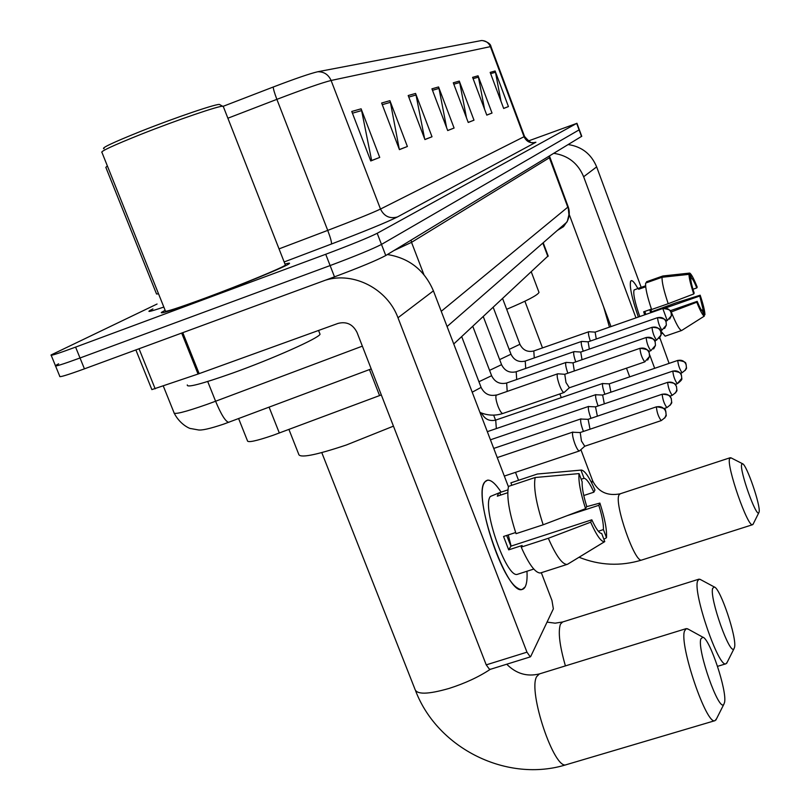 <?xml version="1.0" encoding="UTF-8"?>
<svg xmlns="http://www.w3.org/2000/svg" width="810" height="810" viewBox="0 0 810 810"><rect width="100%" height="100%" fill="white"/><g stroke="black" fill="none" stroke-linecap="round" stroke-linejoin="round"><path stroke-width="1.21" d="M381.318 394.926L273.01 435.314C256.011 441.106 247.485 442.888 247.415 440.66L238.626 418.588M548.127 255.899L453.752 343.987M55.576 366.019L59.758 376.265C58.786 377.652 67.017 375.172 84.432 368.844L334.5 276.848C360.065 267.28 377.156 260.172 385.762 255.525L581.752 136.272M157.069 304.023L51.06 354.972C50.007 356.147 58.188 353.535 75.593 347.115L325.721 254.269L330.115 265.569C355.691 255.97 372.813 248.923 381.48 244.417L579.332 129.742L381.48 244.417C372.813 248.923 355.691 255.97 330.115 265.569L80.018 357.99L330.115 265.569L334.5 276.848M58.624 363.811L55.414 365.624C54.402 366.91 62.603 364.358 80.018 357.99C62.603 364.358 54.402 366.91 55.414 365.624L51.202 355.317M204.171 298.647C242.666 284.411 287.702 265.801 289.352 263.564C290.101 262.865 288.643 263.037 284.978 264.07C288.643 263.037 290.101 262.865 289.352 263.564C287.702 265.801 242.666 284.411 204.171 298.647C174.403 309.602 160.127 314.199 161.352 312.437C160.127 314.199 174.403 309.602 204.171 298.647M223.378 106.231L273.243 87.014C295.377 78.58 310.21 73.487 317.743 71.746L481.565 40.52M165.139 310.311L161.352 312.437L165.139 310.311M325.721 254.269C351.307 244.65 368.469 237.654 377.197 233.29L576.69 123.403L528.292 140.991M478.052 75.806L492.024 113.056L486.79 115.121L472.605 77.345L478.052 75.806L478.426 77.142L473.111 78.671M495.123 70.986L508.437 106.576L503.668 108.459L490.171 72.384L495.123 70.986L495.487 72.262L490.637 73.649M415.581 93.444L432.013 136.769L424.916 139.573L408.189 95.529L415.581 93.444L416.026 95.003L408.777 97.078M389.924 100.683L407.379 146.499L399.431 149.637L381.642 103.022L389.924 100.683L390.4 102.333L382.269 104.662M361.108 108.823L379.728 157.423L370.757 160.967L351.763 111.466L361.108 108.823L361.614 110.575L352.431 113.197M459.29 81.101L473.992 120.184L468.231 122.462L453.286 82.792L459.29 81.101L459.685 82.509L453.813 84.189M438.575 86.953L454.086 128.041L447.707 130.562L431.933 88.827L438.575 86.953L438.99 88.432L432.479 90.295M454.086 128.041L447.687 130.491M446.614 127.676L438.99 88.432M473.992 120.184L468.2 122.391M466.489 117.845L459.685 82.509M379.728 157.423L370.707 160.856M370.626 160.623L371.587 160.238L361.614 110.575M407.379 146.499L399.391 149.536M399.3 149.313L390.4 102.333M432.013 136.769L424.875 139.482M424.632 138.834L416.026 95.003M508.437 106.576L503.648 108.408M500.995 101.331L495.487 72.262M492.024 113.056L486.769 115.06M484.542 109.117L478.426 77.142M525.174 586.855C523.422 590.024 520.759 590.348 517.175 587.807C500.195 577.682 474.954 497.613 484.086 483.236L484.856 481.92C488.46 477.768 493.887 481.17 501.106 492.136C495.69 483.803 491.154 479.803 487.529 480.148L484.856 481.92C471.876 494.728 507.04 596.14 522.146 589.437L525.174 586.855C526.794 583.726 527.381 578.532 526.956 571.253C527.381 578.532 526.794 583.726 525.174 586.855M325.64 280.108C353.757 271.471 387.474 288.957 397.983 317.763L526.966 652.171L530.287 656.89L530.712 656.485L553.362 608.837L551.964 600.514L541.313 572.69M387.413 254.532C409.202 258.066 424.531 270.175 433.411 290.851L508.417 486.759M490.121 669.111L489.655 669.536L486.233 664.868L357.048 332.485C352.927 324.304 346.599 321.276 338.064 323.403L198.055 374.038L151.865 389.61L135.867 349.92M567.931 564.023L604.766 541.617L601.678 533.456C599.268 533.426 595.988 528.879 591.816 519.807L510.918 546.163L506.655 535.461M543.166 524.789L585.559 508.67L586.723 506.351C583.382 495.568 581.863 487.397 582.157 481.818L579.049 473.597L535.157 477.505L508.518 486.385C506.483 496.125 508.994 511.88 516.051 533.668L543.166 524.789C536.058 502.949 533.385 487.185 535.157 477.505M518.076 574.108L517.499 574.3C506.533 578.958 481.221 506.118 490.435 496.429L499.497 492.713M507.748 492.713L497.32 496.176L498.332 493.796L499.78 492.581L507.89 489.878M581.185 479.247L584.061 478.295L580.962 470.124L537.364 474.022L510.897 482.851L511.829 485.281M510.897 482.851L511.515 482.649M537.364 474.022L581.104 470.083M585.559 508.67C580.456 492.763 578.289 481.079 579.049 473.597M580.962 470.124L581.458 470.053C584.942 470.742 589.437 477.394 594.955 490.009L593.862 492.196L583.767 495.517M567.192 515.656L598.813 505.308L599.886 503.081L586.551 506.695M599.886 503.081C604.827 518.339 607.024 529.882 606.498 537.698L603.43 529.588L598.327 531.238M603.885 539.288L606.498 537.698M584.061 478.295C586.541 478.639 589.812 483.276 593.862 492.196M598.813 505.308C602.083 515.767 603.622 523.857 603.43 529.588M515.656 532.514L503.557 536.473L508.7 549.858L522.156 545.474L521.205 547.115L548.319 538.296L590.672 522.187L591.816 519.807M541.009 572.792L540.391 572.994C535.359 573.075 528.96 564.448 521.205 547.115M568.094 563.973L567.061 564.428C562.262 564.428 556.014 555.721 548.319 538.296M604.766 541.617L604.564 541.708C601.253 542.072 596.616 535.572 590.672 522.187M508.255 534.934L511.11 546.102M508.7 549.858L510.918 546.163M500.722 495.042L499.78 492.581M104.065 148.726C100.602 148.362 112.742 142.601 140.494 131.443C176.023 117.288 218.832 102.829 219.682 104.571L223.388 106.738M285.211 264.678L285.373 265.072C283.783 267.189 241.582 284.624 205.548 297.958C177.643 308.215 164.258 312.528 165.372 310.898L101.979 152.472C99.853 151.642 112.722 145.648 140.586 134.48C176.651 120.123 220.35 105.219 223.175 106.201L223.449 106.262M187.302 384.932C186.502 387.99 201.619 384.031 232.652 373.076C272.778 358.739 318.958 338.084 320.041 334.246L319.687 333.335M724.545 702.442C727.35 691.274 709.712 638.341 702.837 637.197L700.802 638.979C697.035 650.238 719.128 712.77 723.856 704.265L724.545 702.442M716.597 718.652L715.007 720.647C706.684 725.942 679.155 645.054 684.49 631.071L686.293 628.601L688.399 629.259M288.927 429.442L298.637 454.015C299.153 458.45 315.07 455.433 346.386 444.984L393.447 426.151M734.559 647.271C737.019 637.703 720.323 588.05 714.298 586.977L712.638 588.384C709.368 597.952 729.942 656.029 734.002 648.719L734.559 647.271M727.238 662.165L725.932 663.795C718.723 668.301 692.894 593.021 697.552 581.104L699.01 579.15L700.589 579.616M759.112 511.971C760.833 505.865 746.648 464.555 742.557 463.745L741.646 464.454C739.449 470.428 756.186 517.529 758.808 512.73L759.112 511.971M753.29 523.807L752.551 524.718C747.792 527.624 726.398 466.195 729.557 458.693L731.035 457.863M506.675 309.298C526.915 300.793 537.688 295.164 539.004 292.4L538.842 291.975M580.152 432.54L572.731 432.257C572.113 434.15 572.832 437.987 574.867 443.738C576.7 448.396 578.188 450.805 579.332 450.978L579.646 450.765M580.223 432.54L581.448 441.025L584.759 446.229M588.05 419.327L580.851 419.043C580.274 420.856 580.972 424.551 582.957 430.15L583.453 431.426M588.121 419.327L590.034 429.209M595.573 406.843L588.516 406.569C587.979 408.291 588.678 411.875 590.601 417.312L590.996 418.325M667.744 382.31L595.502 406.843L597.375 416.168M602.569 395.037L595.775 394.764C595.269 396.414 595.947 399.877 597.821 405.172L598.124 405.952M602.63 395.037L604.321 403.846M609.312 383.849L602.65 383.575C602.174 385.155 602.853 388.517 604.675 393.67L604.888 394.247M677.798 360.409L609.252 383.849L610.912 392.192M564.702 374.281L557.715 373.795C556.612 374.807 557.189 378.584 559.457 385.115C561.32 389.833 562.828 392.293 563.993 392.516L564.317 392.293M564.783 374.291L565.977 382.462L569.349 387.777L564.104 392.475M572.953 362.86L566.149 362.394C565.127 363.325 565.684 366.93 567.851 373.197M573.024 362.86L574.31 370.97M580.821 352.056L574.128 351.611C573.166 352.471 573.713 355.894 575.758 361.888M652.09 327.291L580.75 352.056L582.025 359.711M588.202 341.83L581.681 341.405C580.78 342.195 581.307 345.455 583.24 351.186M657.619 317.642L588.131 341.83L589.336 349.069M595.198 332.13L588.84 331.725C587.999 332.454 588.505 335.563 590.348 341.05M662.863 308.488L595.127 332.13L596.271 338.995M638.341 317.044C631.982 298.525 629.4 286.618 630.595 281.343L630.777 281.019C632.023 279.663 634.382 282.163 637.845 288.512C634.999 283.257 632.863 280.625 631.456 280.614L630.777 281.019C629.208 285.687 631.729 297.695 638.341 317.044M553.858 153.333C568.104 155.51 578.036 163.316 583.646 176.752L635.971 317.874M568.266 144.575C581.853 146.64 591.31 154.072 596.646 166.88L641.186 287.358M655.128 340.625L655.219 341.79L655.128 340.625M649.671 354.831L654.672 368.317M669.09 363.386L659.826 337.77M629.714 376.842L626.484 368.165M610.993 326.592L569.207 214.427M681.666 330.49L665.162 336.17L681.666 330.49L704.305 316.133L702.462 311.111C701.318 310.382 699.567 307.132 697.187 301.36L670.255 310.746M644.801 311.425L645.853 314.432M668.199 303.709L693.745 293.969L694.17 293.129C692.094 286.74 690.981 282.163 690.839 279.399L688.996 274.357L662.074 277.263L645.631 283.065C645.256 287.702 647.241 296.521 651.584 309.511L668.199 303.709C663.835 290.689 661.8 281.88 662.074 277.263M639.768 316.548C634.868 302.373 632.974 293.503 634.088 289.97L639.191 288.036M645.692 286.781L638.665 289.261L639.475 287.935L645.6 285.808M650.784 309.329L651.645 311.789L676.239 302.748L700.164 295.194C703.242 304.418 704.832 310.908 704.943 314.685L703.11 309.683L701.571 310.22M690.495 278.468L691.538 278.103L689.695 273.081L662.884 275.977L646.522 281.758L646.846 282.639M693.745 293.969C690.616 284.523 689.026 277.982 688.996 274.357M689.695 273.081C691.274 273.901 693.775 278.579 697.207 287.104L696.803 287.914L692.955 289.261M703.991 315.292L704.943 314.685M691.538 278.103C692.702 278.944 694.464 282.224 696.803 287.914M665.121 308.114L699.769 296.025L700.164 295.194M699.769 296.025L703.11 309.683M609.464 327.129L603.622 306.787M662.266 333.487L661.183 333.862M644.719 314.827L643.667 311.82L651.442 309.106M665.162 336.17L660.535 330.632M681.595 330.5C679.469 329.974 676.026 323.798 671.237 311.951L696.772 302.231L697.187 301.36M704.305 316.133C702.786 315.535 700.275 310.898 696.772 302.231M650.744 312.721L649.701 309.714M639.9 288.826L639.576 287.935M651.179 312.569L651.645 311.789M269.102 407.167L279.339 433.026M369.461 369.573L379.566 395.584M542.832 243.071L547.874 256.517M163.296 386.016L173.947 412.503C173.542 414.943 184.569 412.239 207.016 404.382L215.592 401.244L207.704 381.5M385.762 255.525L377.197 233.29M84.432 368.844L75.593 347.115M581.539 136.505L576.69 123.403M423.883 274.58L411.531 242.342L393.873 250.594M229.21 422.111L228.643 422.324C225.443 421.463 221.09 414.436 215.592 401.244L362.353 346.143M441.248 311.313L567.79 207.178L549.393 157.768L411.531 242.342L411.085 240.135M557.341 230.425L563.527 226.648L567.385 221.11L568.934 214.751L568.104 206.58M549.767 157.353L549.393 157.768L549.099 156.229M481.049 40.551C485.453 40.47 488.572 42.495 490.404 46.636L331.098 80.474C328.414 74.55 323.97 71.645 317.743 71.746M491.002 46.656L490.404 46.636L524.05 136.718L524.515 136.384M227.873 118.219L276.878 99.357L327.726 230.384C354.608 220.107 372.195 213 380.498 209.051L331.098 80.474C322.066 82.721 303.993 89.019 276.878 99.357C274.529 93.17 273.314 89.059 273.243 87.014M107.355 165.898L105.837 167.356L156.543 294.01L158.537 293.817M532.656 142.813L535.906 142.246L397.335 217.009C387.22 222.082 365.249 231.083 331.411 244.033L284.148 261.964M163.843 307.051C148.726 312.164 145.091 312.792 152.918 308.934M279.025 248.883L327.726 230.384C330.632 238.12 331.857 242.676 331.411 244.033M397.335 217.009C389.731 218.983 384.112 216.331 380.498 209.051L524.05 136.718C526.551 141.831 530.499 143.664 535.906 142.246M433.411 290.851L397.983 317.763M182.776 332.667L199.149 373.643M486.233 664.868L526.966 652.171M198.055 374.038L181.673 333.062M139.036 348.756L155.176 388.82M490.222 669.354C478.892 676.907 465.213 683.255 449.206 688.399C427.872 694.524 416.431 694.727 414.882 688.996L321.783 452.608M506.736 664.22C516.122 673.687 527.006 676.927 539.369 673.93L536.645 676.654C527.745 691.507 554.506 770.948 566.332 764.67L715.007 720.647M547.054 622.12L555.123 623.173L562.656 621.979L560.449 624.146C557.928 631.668 559.578 645.58 565.41 665.891M730.134 457.751L620.258 493.776L619.053 494.91C613.838 503 634.908 563.578 641.712 560.044L641.945 559.963M592.464 480.33L591.756 483.074M584.668 446.259L661.213 420.603C665.152 417.747 666.792 415.813 666.124 414.791L665.749 411.379C663.815 407.43 660.697 405.952 656.394 406.944C656.9 412.452 658.5 417.008 661.213 420.603L661.284 420.572M656.394 406.944L656.586 406.772C669.536 408.716 664.119 411.298 665.81 411.308L666.124 414.791L664.757 418.061M664.078 408.544L666.863 407.602C670.69 404.828 672.28 402.945 671.642 401.952L671.277 398.642C669.394 394.794 666.367 393.356 662.185 394.328C662.701 399.654 664.261 404.079 666.863 407.602L666.944 407.572M662.185 394.328L662.367 394.176C673.495 395.118 669.708 397.781 671.247 398.348L671.642 401.952L670.295 405.142M669.87 396.12L672.209 395.32C675.925 392.627 677.464 390.795 676.846 389.833L676.492 386.613C674.669 382.877 671.723 381.48 667.653 382.421C668.189 387.575 669.698 391.878 672.209 395.32L672.28 395.3M667.653 382.421L667.825 382.279C678.638 383.181 674.963 385.762 676.461 386.329L676.846 389.833L675.52 392.951M675.307 384.375L677.261 383.717C680.876 381.085 682.374 379.303 681.767 378.371L681.423 375.233C679.651 371.598 676.785 370.241 672.826 371.162C673.363 376.154 674.841 380.335 677.261 383.717L677.322 383.697M672.826 371.162L672.978 371.031C684.582 372.651 680.015 375.101 681.413 375.03L681.767 378.371L677.413 383.575M680.43 373.268L682.04 372.721C685.554 370.16 687.022 368.428 686.424 367.517L686.09 364.459C684.369 360.916 681.574 359.6 677.727 360.501C678.274 365.34 679.712 369.411 682.04 372.721L682.101 372.701M677.727 360.501L677.869 360.379C689.168 361.938 684.713 364.338 686.08 364.257L686.424 367.517L685.149 370.514M480.735 414.457L481.758 413.282M602.782 383.434L495.71 420.086L496.338 428.581M569.238 387.818L644.76 361.898L649.529 356.471L649.205 352.745C647.291 348.826 644.213 347.368 639.971 348.381C640.437 353.707 642.026 358.212 644.76 361.898L644.851 361.867M639.971 348.381L640.143 348.259C652.556 349.91 647.716 352.583 649.205 352.512L649.529 356.471L647.656 360.055M472.21 392.202L481.099 387.393M557.553 373.856L496.125 395.27C495.467 397.214 496.095 400.869 498.008 406.245C499.881 410.913 501.471 413.333 502.777 413.495L502.949 413.434M648.699 351.439L650.825 350.71L655.462 345.435L655.148 341.82C653.285 338.003 650.288 336.595 646.167 337.578C646.643 342.731 648.192 347.105 650.825 350.71L650.906 350.679M646.167 337.578L646.329 337.456C658.378 339.046 653.68 341.648 655.138 341.587L655.462 345.435L653.619 348.938M478.933 381.733L491.619 375.708M565.998 362.445L506.665 382.998L507.181 391.25M654.763 340.757L656.546 340.139L661.051 335.006L660.747 331.482C658.945 327.777 656.029 326.41 652.02 327.361C652.506 332.353 654.024 336.616 656.546 340.139L656.626 340.109M652.02 327.361L652.171 327.26C662.863 328.08 659.239 330.662 660.717 331.209L661.051 335.006L659.249 338.428M489.584 370.362L501.562 364.662M573.986 351.661L516.203 371.739L516.699 379.525M660.474 330.652L661.972 330.136L666.346 325.144L666.053 321.712C664.301 318.107 661.466 316.771 657.558 317.712C658.054 322.542 659.532 326.683 661.972 330.136L662.043 330.115M657.558 317.712L657.69 317.611C669.181 319.14 664.666 321.6 666.043 321.509L666.346 325.144L664.575 328.495M499.638 359.61L510.988 354.203M581.55 341.445L525.234 361.068L525.72 368.428M665.871 321.094L667.106 320.659L671.369 315.799L671.085 312.457C669.374 308.934 666.61 307.638 662.803 308.559L667.237 320.568M663.025 308.488L662.934 308.468C674.112 309.936 669.718 312.336 671.065 312.255L671.369 315.799L669.627 319.079M509.166 349.404L519.929 344.28M588.718 331.766L533.8 350.953L534.266 357.919M596.646 166.88L583.646 176.752M543.196 242.757L548.198 256.081M371.213 368.925L223.692 424.116C209.719 428.804 201.082 430.707 197.772 429.826L190.603 428.52C191.484 429.189 180.782 425.776 174.282 413.363M581.772 136.333L576.922 123.241M447.079 326.541L566.909 222.092C569.551 216.857 569.977 211.744 568.164 206.752L549.463 156.006M482.628 40.561C487.853 41.998 490.627 44.003 490.961 46.565L524.536 136.444C529.041 141.568 531.755 143.593 532.697 142.54M530.287 656.89L489.655 669.536M533.78 569.055L517.499 574.3M567.061 564.428L540.391 572.994M604.564 541.708L567.425 564.327M320.041 334.246L318.563 330.45M285.373 265.072L223.175 106.201M415.651 690.96C437.896 748.865 507.546 783.088 566.332 764.67M702.837 637.197L687.417 628.722M539.369 673.93L686.06 628.671M723.856 704.265L715.908 720.019M714.298 586.977L699.931 579.261M562.656 621.979L698.757 579.221M717.538 666.336L725.932 663.795M734.002 648.719L726.671 663.309M579.039 557.25C599.683 565.512 620.571 566.443 641.712 560.044L752.551 524.718M742.557 463.745L730.863 457.772M493.644 415.125L495.558 420.137C489.372 421.453 484.785 419.216 481.808 413.424L481.687 413.12M515.504 472.351L518.542 480.3M539.004 292.4L531.299 271.927M580.891 449.661L592.697 480.938C598.215 491.903 607.297 496.216 619.954 493.867M524.89 301.239L542.497 347.915M559.862 393.923L561.269 397.639M758.808 512.73L752.956 524.475M497.249 457.589L572.933 432.044M656.505 406.802L580.132 432.54M504.326 476.088L579.332 450.978M584.749 446.239L579.454 450.937M493.735 448.426L581.033 418.851M662.286 394.197L588.03 419.327M490.435 439.8L588.688 406.397M487.316 431.659L595.927 394.602M672.908 371.061L602.559 395.037M563.993 392.516L502.777 413.495C495.183 415.986 487.569 415.621 479.945 412.401M640.052 348.29L564.692 374.291M496.398 394.976C489.534 396.454 484.451 393.974 481.15 387.534L461.69 336.606M646.238 337.486L572.943 362.86M506.493 383.059C499.81 384.507 494.869 382.097 491.67 375.85L472.777 326.298M516.041 371.79C509.52 373.218 504.711 370.879 501.613 364.783L483.266 316.558M525.082 361.118C518.734 362.516 514.046 360.248 511.029 354.314L493.199 307.324M533.658 351.003C527.462 352.37 522.896 350.163 519.959 344.382L502.615 298.576"/></g></svg>
